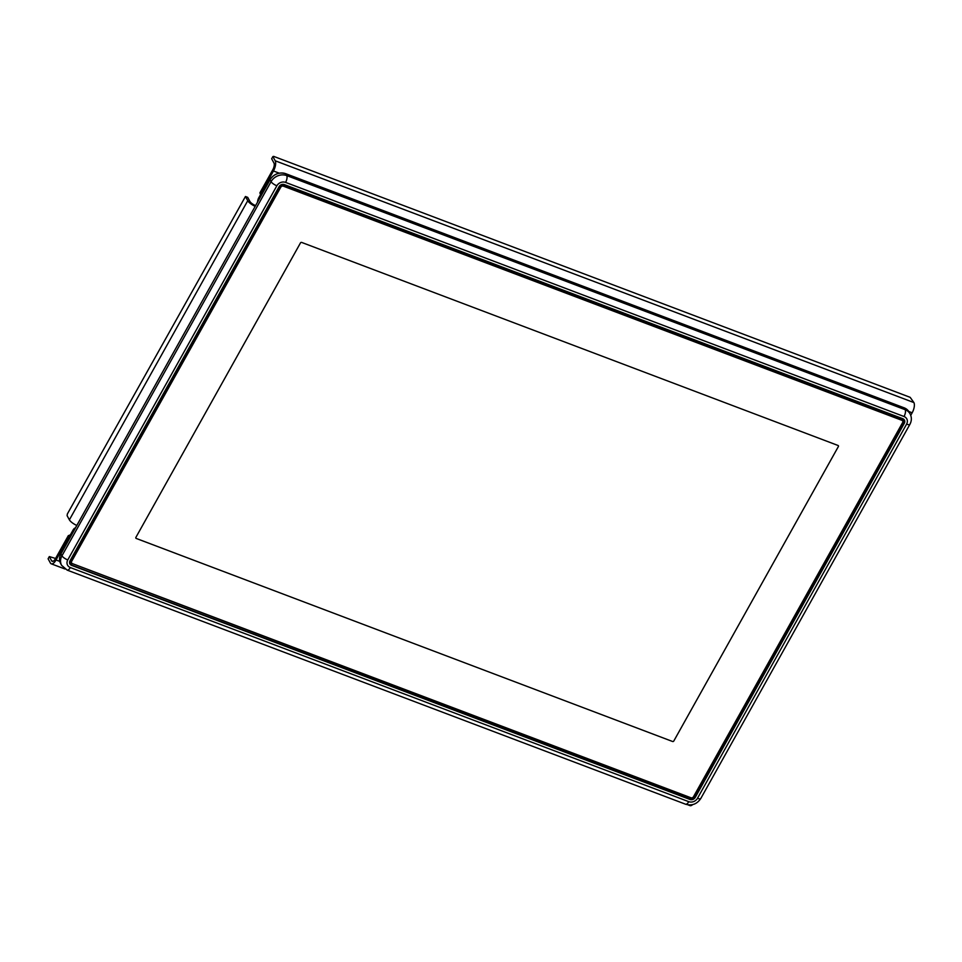 <?xml version="1.0" encoding="UTF-8"?>
<svg xmlns="http://www.w3.org/2000/svg" width="962" height="962" viewBox="0 0 962 962"><rect width="100%" height="100%" fill="white"/><g stroke="black" fill="none" stroke-linecap="round" stroke-linejoin="round"><path stroke-width="1.44" d="M301.695 242.436L838.022 445.466A0.926 0.794 -28.5 0 1 838.383 446.536L673.797 741.017A0.926 0.794 -28.5 0 1 672.582 741.498L136.255 538.455A0.926 0.794 -28.5 0 1 135.895 537.385L300.481 242.905A0.926 0.794 -28.5 0 1 301.695 242.436L838.022 445.466A0.926 0.794 151.5 0 1 838.407 445.803L838.407 445.803A0.926 0.794 151.5 0 1 838.383 446.536L673.797 741.017A0.926 0.794 151.5 0 1 672.582 741.498L136.255 538.455A0.926 0.794 151.5 0 1 135.87 538.131L135.87 538.131A0.926 0.794 151.5 0 1 135.895 537.385L300.481 242.905A0.926 0.794 151.5 0 1 301.695 242.436M901.839 420.298L901.983 419.444A2.646 2.273 -28.5 0 1 903.077 420.382L903.065 420.358A2.646 2.273 151.5 0 0 901.971 419.42L283.537 185.329A2.646 2.273 151.5 0 0 280.038 186.652L70.935 560.798A2.646 2.273 151.5 0 0 70.863 562.926A2.646 2.273 -28.5 0 1 70.947 560.822L71.669 561.339L280.784 187.193A1.984 1.696 -28.5 0 1 283.393 186.183L901.839 420.298A1.984 1.696 -28.5 0 1 902.609 422.595L693.494 796.74A1.984 1.696 -28.5 0 1 690.884 797.751L72.439 563.636A1.984 1.696 -28.5 0 1 71.669 561.339M280.784 187.193L280.05 186.676A2.646 2.273 -28.5 0 1 283.537 185.329L283.393 186.183M280.038 186.652L70.935 560.798M693.494 796.74L693.903 796.656A2.646 2.273 -28.5 0 1 690.415 798.003L690.884 797.751M72.439 563.636L690.415 798.003M71.97 563.876A2.646 2.273 -28.5 0 1 70.875 562.95L70.863 562.926M903.077 420.382A2.646 2.273 -28.5 0 1 903.005 422.498L902.609 422.595M693.903 796.656L903.005 422.498M902.801 418.71L284.355 184.596A3.968 3.403 151.5 0 0 279.124 186.616L70.022 560.774A3.968 3.403 151.5 0 0 71.561 565.343L690.007 799.47A3.968 3.403 151.5 0 0 695.225 797.45L904.328 423.292A3.968 3.403 151.5 0 0 902.801 418.71M904.328 419.925A3.968 3.403 -28.5 0 1 904.124 422.907L695.009 797.053A3.968 3.403 -28.5 0 1 689.79 799.073L71.344 564.959A3.968 3.403 -28.5 0 1 69.805 563.744M901.983 419.444L283.537 185.329M261.123 195.647L260.534 194.083L273.448 170.983A7.949 3.307 110.7 0 0 275.18 160.774L913.9 402.573L910.16 397.33L273.689 156.385L272.895 156.565L275.18 160.774M913.9 402.573A7.949 3.307 -69.3 0 1 912.168 412.782L910.749 415.319M260.534 194.083L259.884 192.881L272.799 169.781A5.303 2.201 -69.3 0 0 273.942 162.975L271.657 158.766L272.895 156.565M259.884 192.881L261.039 195.611M65.031 569.023L51.263 563.816A7.949 3.307 110.7 0 0 56.036 559.992L68.951 536.88L70.767 536.231M70.695 536.207L70.046 535.004L71.212 535.449M51.263 563.816A7.949 3.307 110.7 0 1 50.385 562.986L48.1 558.778L49.327 556.577L51.623 560.786A5.303 2.201 -69.3 0 0 52.201 561.339A5.303 2.201 -69.3 0 0 55.387 558.79L68.302 535.678L68.951 536.88M70.046 535.004L68.302 535.678M49.327 556.577L55.568 558.465M687.926 804.833L689.982 805.615A7.949 3.307 -69.3 0 0 692.652 804.605M75.493 527.789L74.723 528.198A4.305 1.792 110.7 0 0 73.004 530.158L70.25 535.076M255.146 206.337A7.949 2.441 -150.8 0 1 247.739 200.709L245.454 196.501L247.703 197.354L249.988 201.563A5.303 1.623 29.2 0 0 255.567 205.579M245.454 196.501L67.376 513.936L67.087 515.632L69.384 519.841A7.949 2.441 29.2 0 0 76.792 525.456M257.479 202.164L257.708 200.781A4.305 1.792 110.7 0 1 258.814 197.679L260.51 194.637M60.979 553.835L60.931 553.92A11.917 10.209 151.5 0 0 60.594 563.455C59.043 560.389 59.151 557.19 60.919 553.859L270.094 179.678M904.027 416.51A5.303 2.201 -69.3 0 0 905.182 409.704L904.112 407.78L909.09 412.037A11.917 10.209 151.5 0 0 904.16 407.828L285.714 173.701A11.917 10.209 151.5 0 0 270.033 179.774L60.931 553.92L61.953 555.808L271.068 181.65A11.917 10.209 -28.5 0 1 286.736 175.589L905.182 409.704A11.917 10.209 -28.5 0 1 910.112 413.913C911.832 417.364 911.76 420.839 909.908 424.326A5.303 1.623 -150.8 0 1 906.589 424.146A6.626 5.676 -28.5 0 0 904.027 416.51L285.582 182.395A6.626 5.676 -28.5 0 0 276.876 185.762L67.773 559.92A6.626 5.676 -28.5 0 0 70.322 567.544L688.768 801.671A6.626 5.676 -28.5 0 0 697.474 798.304A5.303 1.623 29.2 0 0 700.793 798.484C697.053 804.076 691.979 806 685.593 804.22A5.303 2.201 -69.3 0 0 688.768 801.671M276.876 185.762A5.303 1.623 -150.8 0 1 271.068 181.65L270.033 179.702C273.978 173.93 279.184 171.921 285.666 173.665L286.736 175.589A5.303 2.201 110.7 0 1 285.582 182.395M60.594 563.455L61.616 565.343A11.917 10.209 -28.5 0 1 61.953 555.808A5.303 1.623 29.2 0 0 67.773 559.92M285.666 173.665L904.052 407.792M70.322 567.544A5.303 2.201 110.7 0 1 67.148 570.105L685.593 804.22M697.474 798.304L906.589 424.146M912.168 412.782L908.765 411.483M279.245 173.172L273.448 170.983M56.036 559.992L59.8 561.411M51.623 560.786L53.006 561.315M74.723 528.198L74.483 529.581M69.384 519.841L247.739 200.709M258.477 200.373L257.708 200.781M61.616 565.343L67.148 570.105M700.793 798.484L909.908 424.326M910.112 413.913L909.09 412.037"/></g></svg>
